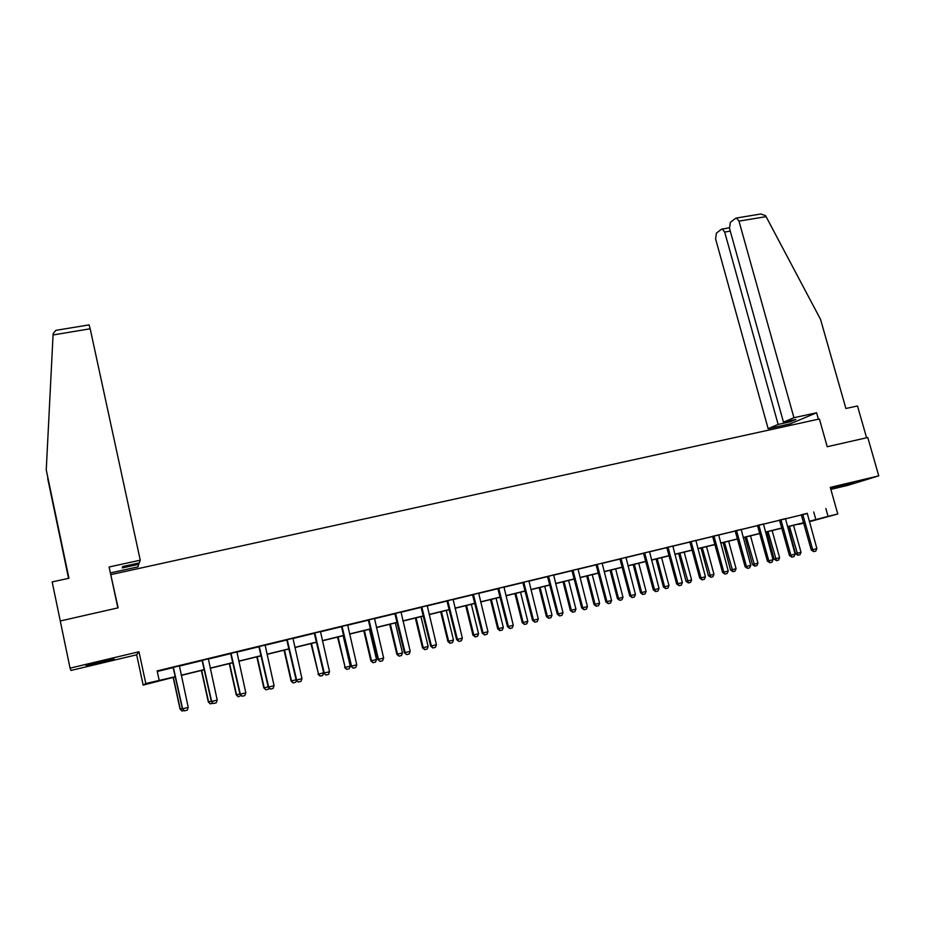 <?xml version="1.0" encoding="UTF-8"?>
<svg xmlns="http://www.w3.org/2000/svg" width="925" height="925" viewBox="0 0 925 925"><rect width="100%" height="100%" fill="white"/><g stroke="black" fill="none" stroke-linecap="round" stroke-linejoin="round"><path stroke-width="1.39" d="M100.016 662.82L114.18 659.086L100.247 661.71L86.002 665.468L100.016 662.82M830.662 488.712L854.237 482.642L830.604 488.504M175.438 676.822L143.155 685.101L145.803 683.529L175.403 676.661M110.907 575.373L118.134 607.829L60.264 620.976L70.069 668.139L70.936 670.452L136.657 654.796L143.155 685.101M830.847 489.371L847.901 485.313L878.75 475.866L830.292 487.394L837.772 513.988L809.398 521.7M803.79 523.111L798.714 524.359L803.756 522.983M111.035 574.575L819.4 418.967L827.216 446.729L867.789 437.513L878.75 475.866M807.224 513.525L157.157 670.914L159.169 680.245M157.273 671.469L173.264 667.572M179.369 666.093L202.205 660.543M208.298 659.062L230.776 653.605M236.858 652.125L259 646.748M265.07 645.268L286.866 639.973M292.924 638.504L314.384 633.29M320.443 631.81L341.579 626.676M347.615 625.207L368.428 620.155M374.463 618.686L394.963 613.703M400.988 612.246L421.176 607.343M427.188 605.875L447.076 601.042M453.065 599.585L472.663 594.821M478.653 593.376L497.951 588.682M503.928 587.225L522.937 582.611M528.903 581.166L547.635 576.61M553.589 575.165L572.043 570.679M577.986 569.233L596.174 564.817M602.106 563.371L620.028 559.024M625.947 557.578L643.603 553.289M649.512 551.855L666.913 547.623M672.81 546.189L689.957 542.027M695.843 540.593L712.747 536.488M718.621 535.055L735.282 531.008M741.145 529.586L757.563 525.597M763.414 524.174L779.602 520.243M785.441 518.821L801.408 514.947M807.224 513.352L801.316 514.797M785.441 518.648L779.521 520.093M763.414 524.001L757.482 525.446M741.145 529.412L735.19 530.857M718.621 534.881L712.655 536.338M695.843 540.42L689.865 541.865M672.81 546.016L666.821 547.473M649.512 551.67L643.511 553.138M625.947 557.393L619.923 558.862M602.106 563.186L596.082 564.655M577.998 569.048L571.951 570.517M553.601 574.98L547.542 576.448M528.915 580.969L522.845 582.449M503.928 587.04L497.847 588.52M478.653 593.179L472.559 594.659M453.077 599.4L446.972 600.88M427.2 605.69L421.072 607.17M400.999 612.049L394.859 613.541M374.475 618.49L368.335 619.981M347.638 625.011L341.475 626.514M320.455 631.613L314.292 633.116M292.947 638.308L286.762 639.799M265.082 645.072L258.896 646.575M236.881 651.928L230.683 653.432M208.31 658.866L202.101 660.369M179.381 665.896L173.16 667.399M136.657 654.796L138.981 651.755L70.069 668.139M138.981 651.755L145.803 683.529M825.863 508.507L828.072 516.358L837.772 513.988M809.329 521.469L810.323 521.191L809.329 521.434M803.709 522.81L787.533 526.776M781.914 528.163L765.507 532.176M759.864 533.563L743.226 537.645M737.583 539.021L720.702 543.16M715.048 544.548L697.913 548.745M692.247 550.132L674.868 554.399M669.203 555.786L651.57 560.111M645.881 561.498L627.994 565.892M622.305 567.279L604.152 571.731M598.452 573.13L580.021 577.651M574.309 579.05L555.624 583.629M549.901 585.028L530.927 589.688M525.192 591.087L505.94 595.804M500.205 597.215L480.653 602.002M474.907 603.412L455.065 608.28M449.319 609.691L429.177 614.628M423.407 616.038L402.965 621.045M397.195 622.467L376.429 627.555M370.659 628.965L349.581 634.134M343.799 635.556L322.386 640.805M310.95 643.603L318.501 674.117L323.646 672.822L316.593 642.228L294.867 647.546M289.074 648.968L266.99 654.38M261.197 655.802L238.777 661.294M232.961 662.716L210.195 668.301M204.379 669.723L181.254 675.4M809.282 521.295L828.072 516.358M181.219 675.227L204.344 669.561M210.16 668.139L232.927 662.554M238.742 661.132L261.151 655.64M266.955 654.218L289.028 648.807M294.832 647.384L316.558 642.054M322.351 640.643L343.753 635.394M349.546 633.972L370.624 628.815M376.394 627.393L397.16 622.305M402.93 620.895L423.373 615.877M429.131 614.466L449.272 609.529M455.031 608.118L474.872 603.262M480.618 601.851L500.159 597.064M505.906 595.654L525.157 590.936M530.892 589.526L549.866 584.877M555.578 583.478L574.275 578.9M579.987 577.501L598.406 572.98M604.106 571.581L622.259 567.129M627.959 565.742L645.847 561.359M651.535 559.96L669.157 555.636M674.834 554.248L692.212 549.993M697.878 548.606L715.002 544.409M720.656 543.021L737.537 538.882M743.191 537.494L759.83 533.413M765.461 532.037L781.868 528.013M787.499 526.637L803.675 522.671M813.722 511.953L815.885 519.677M807.224 513.271L816.891 548.629L815.815 551.08L813.722 551.612L812.717 549.681L811.271 550.028L801.27 514.716M816.891 548.629L812.717 549.681L802.727 514.369M813.722 551.612L811.271 550.028M788.065 526.649L795.535 553.67L796.922 553.347L801.015 552.317L793.546 525.308M801.015 552.317L799.963 554.711L797.917 555.231L795.535 553.67M789.441 526.313L797.917 555.231M793.939 417.707L738.982 221.133L736.497 218.011L735.629 218.288L730.345 222.37L729.513 228.359L783.487 422.158L793.939 417.707L816.59 412.781L790.112 423.87L768.143 428.68L715.615 238.974L716.389 233.135L721.442 229.238L729.374 227.781M759.413 214.23L760.87 213.987L765.484 215.652L766.085 216.635L820.544 319.391L845.901 408.492L857.498 405.959L866.598 437.779M730.276 231.111L724.68 232.048L778.145 424.425L768.143 428.68M724.68 232.048L722.263 228.972M790.089 420.713L790.378 421.754L795.789 419.476L783.487 422.158M790.378 421.754L778.145 424.425M790.517 425.315L790.112 423.87M818.394 419.187L816.59 412.781M89.066 324.883L90.188 328.791L53.06 334.954L53.13 333.682L55.824 330.364L57.038 330.167M68.878 578.264L46.25 469.923L68.947 578.252L52.158 581.918L60.287 620.976M53.06 334.954L46.25 469.923M110.387 572.922L138.056 566.863L138.634 563.059M68.554 578.333L47.753 478.722L68.612 578.322M47.799 477.693L47.753 478.722M138.9 564.285L122.308 567.915L122.62 566.562L139.351 562.909L140.253 560.192L90.188 328.791M117.845 607.898L109.115 566.979L140.253 560.192M785.441 518.567L795.095 554.133L794.008 556.596L791.904 557.127L790.875 555.208L789.453 555.532L779.474 520.012M795.095 554.133L790.875 555.208L780.897 519.677M791.904 557.127L789.453 555.532M763.414 523.92L773.046 559.706L771.97 562.18L769.843 562.712L768.779 560.781L767.403 561.105L757.436 525.365M773.046 559.706L768.779 560.781L758.824 525.03M769.843 562.712L767.403 561.105M766.663 531.898L774.109 559.082L775.462 558.769L779.613 557.717L772.144 530.557M779.613 557.717L778.561 560.122L776.491 560.654L774.109 559.082M768.004 531.563L776.491 560.654M745.018 537.205L752.453 564.551L753.771 564.238L757.968 563.186L750.51 535.852M757.968 563.186L756.916 565.603L754.823 566.135L752.453 564.551M746.325 536.882L754.823 566.135M741.145 529.331L750.753 565.337L749.678 567.811L747.527 568.366L746.44 566.424L745.099 566.736L735.144 530.788M750.753 565.337L746.44 566.424L736.497 530.453M747.527 568.366L745.099 566.736M718.621 534.8L728.218 571.026L727.143 573.523L724.957 574.078L723.847 572.124L722.552 572.425L712.608 536.257M728.218 571.026L723.847 572.124L713.927 535.945M724.957 574.078L722.552 572.425M695.854 540.327L705.417 576.784L704.341 579.293L702.144 579.848L701 577.894L699.739 578.183L689.819 541.796M705.417 576.784L701 577.894L691.091 541.483M702.144 579.848L699.739 578.183M723.142 542.559L730.565 570.077L731.848 569.777L736.08 568.713L728.646 541.217M736.08 568.713L735.04 571.13L732.924 571.673L730.565 570.077M724.414 542.247L732.924 571.673M701.023 547.982L708.434 575.662L709.683 575.373L713.961 574.298L706.538 546.629M713.961 574.298L712.921 576.726L710.782 577.269L708.434 575.662M702.26 547.681L710.782 577.269M678.661 553.462L686.061 581.305L687.263 581.027L691.599 579.94L684.188 552.109M691.599 579.94L690.559 582.392L688.397 582.935L686.061 581.305M679.863 553.173L688.397 582.935M672.81 545.923L682.361 582.6L681.286 585.12L679.066 585.687L677.886 583.733L676.672 584.01L666.775 547.392M682.361 582.6L677.886 583.733L668 547.091M679.066 585.687L676.672 584.01M656.056 559.012L663.433 587.017L664.601 586.751L668.983 585.652L661.595 557.648M668.983 585.652L667.942 588.103L665.757 588.658L663.433 587.017M657.212 558.723L664.601 586.751L665.757 588.658M649.512 551.589L659.028 588.497L657.976 591.029L655.721 591.595L654.518 589.63L653.339 589.907L643.465 553.058M659.028 588.497L654.518 589.63L644.644 552.768M655.721 591.595L653.339 589.907M633.197 564.608L640.562 592.798L641.684 592.543L646.112 591.422L638.736 563.256M646.112 591.422L645.083 593.896L642.678 594.497L640.562 592.798M634.319 564.342L641.684 592.543L642.863 594.451M625.947 557.312L635.44 594.451L634.388 596.995L632.099 597.573L630.873 595.607L629.74 595.862L619.889 558.781M635.44 594.451L630.873 595.607L621.033 558.503M632.099 597.573L629.74 595.862M610.084 570.274L617.426 598.637L618.501 598.394L622.987 597.261L615.634 568.921M622.987 597.261L621.958 599.747L619.715 600.313L617.426 598.637M611.159 570.02L618.501 598.394L619.715 600.313M602.117 563.105L611.575 600.475L610.523 603.031L608.211 603.62L606.95 601.643L605.863 601.886L596.035 564.585M611.575 600.475L606.95 601.643L597.134 564.308M608.211 603.62L605.863 601.886M586.704 576.009L594.023 604.545L595.064 604.303L599.597 603.158L592.254 574.645M599.597 603.158L598.567 605.655L596.301 606.233L594.023 604.545M587.733 575.755L595.064 604.303L596.301 606.233M577.998 568.956L587.433 606.58L586.381 609.147L584.045 609.737L582.762 607.76L581.709 607.991L571.904 570.447M587.433 606.58L582.762 607.76L572.957 570.182M584.045 609.737L581.709 607.991M563.059 581.802L570.355 610.512L571.361 610.292L575.94 609.136L568.621 580.438M575.94 609.136L574.911 611.645L572.633 612.223L570.355 610.512M564.042 581.559L571.361 610.292L572.633 612.223M553.601 574.887L563.001 612.743L561.961 615.322L559.59 615.923L558.272 613.934L557.278 614.154L547.496 576.368M563.001 612.743L558.272 613.934L548.502 576.125M559.59 615.923L557.278 614.154M539.136 587.664L546.421 616.559L547.38 616.339L552.017 615.171L544.721 586.3M552.017 615.171L550.988 617.692L548.675 618.282L546.421 616.559M540.084 587.433L547.38 616.339L548.675 618.282M528.915 580.888L538.292 618.987L537.24 621.577L534.858 622.178L533.505 620.189L532.546 620.397L522.798 582.368M538.292 618.987L533.505 620.189L523.758 582.137M534.858 622.178L532.546 620.397M514.947 593.596L522.209 622.664L523.122 622.467L527.805 621.288L520.532 592.231M527.805 621.288L526.799 623.82L524.452 624.41L522.209 622.664M515.849 593.376L523.122 622.467L524.452 624.41M503.94 586.947L513.283 625.3L512.242 627.902L509.825 628.514L508.438 626.526L507.524 626.722L497.8 588.439M513.283 625.3L508.438 626.526L498.714 588.219M509.825 628.514L507.524 626.722M490.481 599.597L497.719 628.85L498.587 628.665L503.327 627.462L496.078 598.221M503.327 627.462L502.31 630.006L499.801 630.642L497.719 628.85M491.337 599.388L498.587 628.665L499.939 630.607M478.664 593.087L487.972 631.694L486.932 634.307L484.492 634.932L483.07 632.931L482.214 633.116L472.513 594.59M487.972 631.694L483.07 632.931L473.38 594.37M484.492 634.932L482.214 633.116M465.726 605.667L472.941 635.105L473.762 634.932L478.56 633.718L471.334 604.291M478.56 633.718L477.543 636.273L475.149 636.886L472.941 635.105M466.535 605.47L473.762 634.932L475.149 636.886M453.088 599.308L462.361 638.157L461.332 640.794L458.846 641.418L457.401 639.406L456.592 639.58L446.925 600.799M462.361 638.157L457.401 639.406L447.746 600.603M458.846 641.418L456.592 639.58M440.682 611.807L447.873 641.43L448.637 641.268L453.493 640.042L446.289 610.431M453.493 640.042L452.487 642.609L449.943 643.257L447.873 641.43M441.445 611.622L448.637 641.268L450.07 643.222M427.2 605.597L436.438 644.702L435.409 647.35L432.9 647.986L431.42 645.974L430.668 646.124L421.025 607.089M436.438 644.702L431.42 645.974L421.788 606.904M432.9 647.986L430.668 646.124M415.348 618.016L422.505 647.835L423.222 647.685L428.136 646.448L420.967 616.64M428.136 646.448L427.142 649.026L424.691 649.651L422.505 647.835M416.053 617.842L423.222 647.685L424.691 649.651M400.999 611.957L410.203 651.327L409.174 653.987L406.642 654.634L404.422 652.761L394.813 613.46M410.203 651.327L405.115 652.611L395.53 613.287M406.642 654.634L404.422 652.761M389.714 624.294L396.848 654.31L397.507 654.172L402.479 652.923L395.333 622.918M402.479 652.923L401.485 655.513L399.01 656.149L396.848 654.31M390.373 624.132L397.507 654.172L399.01 656.149M374.486 618.397L383.644 658.033L382.626 660.704L380.059 661.363L377.851 659.467L368.289 619.912M383.644 658.033L378.498 659.34L368.936 619.75M380.059 661.363L377.851 659.467M363.768 630.653L370.879 660.866L371.492 660.751L376.521 659.479L369.399 629.278M376.521 659.479L375.527 662.08L373.018 662.716L370.879 660.866M364.369 630.503L371.492 660.751L373.018 662.716M347.638 624.918L356.761 664.821L355.743 667.515L353.142 668.174L350.957 666.254L341.429 626.433M356.761 664.821L351.546 666.139L342.03 626.283M353.142 668.174L350.957 666.254M337.521 637.094L345.152 667.399L350.24 666.104L343.152 635.706M350.24 666.104L349.257 668.729L346.713 669.376L344.597 667.503M338.064 636.955L345.152 667.399L346.713 669.376M320.466 631.521L329.531 671.7L328.537 674.394L325.901 675.065L323.727 673.134L314.246 633.035M329.531 671.7L324.259 673.03L314.789 632.908M325.901 675.065L323.727 673.134M323.646 672.822L322.675 675.458L320.096 676.106L317.992 674.221M311.447 643.488L318.501 674.117L320.096 676.106M292.947 638.204L301.978 678.661L300.983 681.367L298.312 682.049L296.162 680.095L286.715 639.718M301.978 678.661L296.636 680.002L287.201 639.603M298.312 682.049L296.162 680.095M296.451 680.372L295.757 682.257L293.075 682.939L291.074 681.02L296.092 679.782M284.056 650.194L291.074 681.02M284.495 650.09L291.514 680.939L293.156 682.916M265.093 644.979L274.077 685.702L273.083 688.431L270.377 689.113L268.262 687.136L258.85 646.494M274.077 685.702L268.666 687.067L259.266 646.39M270.377 689.113L268.262 687.136M268.99 687.853L268.516 689.148L265.81 689.83L263.822 687.899L268.181 686.824M256.838 656.866L263.822 687.899M257.219 656.773L264.203 687.83L265.88 689.819M236.881 651.824L245.819 692.837L244.824 695.577L242.096 696.271L239.991 694.27L230.626 653.351M245.819 692.837L240.338 694.224L230.996 653.258M242.096 696.271L239.991 694.27M241.194 695.45L238.222 696.814L236.233 694.86L239.922 693.958M229.284 663.618L236.233 694.86M229.608 663.549L236.557 694.802L238.268 696.803M208.322 658.762L217.202 700.063L216.219 702.815L213.455 703.52L211.374 701.508L202.055 660.288M217.202 700.063L211.652 701.462L202.355 660.219M213.455 703.52L211.374 701.508M213.039 703.162L210.276 703.879L208.298 701.913L211.305 701.185M201.396 670.463L208.298 701.913M201.65 670.394L208.576 701.867L210.322 703.879M179.392 665.792L188.214 707.382L187.243 710.157L184.445 710.862L182.387 708.827L173.114 667.318M188.214 707.382L182.607 708.804L173.345 667.26M184.445 710.862L182.387 708.827M184.063 710.516L181.994 711.036L180.028 709.047L182.317 708.504M173.148 677.378L180.028 709.047M173.357 677.331L180.236 709.024L182.028 711.036M802.923 514.693L801.501 515.098M803.12 515.156L801.697 515.56M766.085 216.635L738.982 221.133M781.093 520L779.706 520.393M781.29 520.463L779.902 520.856M759.02 525.365L757.668 525.758M759.217 525.828L757.864 526.221M736.693 530.788L735.375 531.17M736.89 531.251L735.572 531.632M714.123 536.28L712.84 536.65M714.32 536.743L713.048 537.113M691.299 541.819L690.05 542.189M691.495 542.293L690.258 542.651M668.208 547.438L667.006 547.785M668.405 547.912L667.202 548.259M644.852 553.104L643.696 553.451M645.049 553.589L643.893 553.925M621.23 558.85L620.12 559.186M621.438 559.336L620.317 559.66M597.342 564.655L596.267 564.978M597.538 565.14L596.475 565.464M573.165 570.528L572.136 570.841M573.361 571.014L572.344 571.326M548.71 576.472L547.727 576.772M548.907 576.969L547.935 577.258M523.966 582.484L523.03 582.773M524.163 582.981L523.238 583.27M498.933 588.577L498.043 588.855M499.13 589.063L498.251 589.341M473.588 594.729L472.756 594.995M473.797 595.226L472.964 595.492M447.954 600.961L447.168 601.215M448.163 601.458L447.376 601.712M422.008 607.263L421.28 607.505M422.205 607.771L421.476 608.014M395.738 613.645L395.067 613.876M395.946 614.154L395.264 614.385M369.156 620.108L368.532 620.328M369.364 620.617L368.74 620.837M760.87 213.987L736.497 218.011M89.135 324.872L55.824 330.364M499.061 588.855L498.182 589.132M473.623 594.787L472.791 595.053"/></g></svg>
